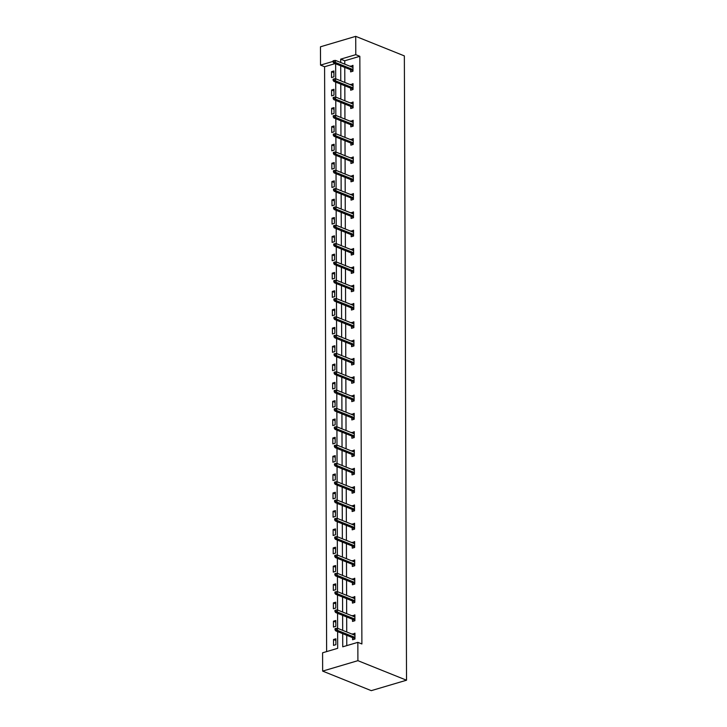 <?xml version="1.0" encoding="UTF-8"?>
<svg xmlns="http://www.w3.org/2000/svg" width="727" height="727" viewBox="0 0 727 727"><rect width="100%" height="100%" fill="white"/><g stroke="black" fill="none" stroke-linecap="round" stroke-linejoin="round"><path stroke-width="1.09" d="M335.183 63.594L324.587 66.739L320.534 65.103L320.471 46.792L355.721 36.35L404.348 55.897L406.529 680.208L371.279 690.65L322.652 671.103L322.588 652.791L337.692 648.32L337.628 631.627M324.587 66.739L326.632 651.592M350.65 88.112L350.659 90.221L353.04 89.512L353.022 83.641L350.641 84.795M350.777 124.744L350.787 126.852L353.168 126.153L353.149 120.282L350.768 121.436M350.905 161.376L350.914 163.493L353.295 162.784L353.277 156.914L350.896 158.068M351.041 198.017L351.041 200.125L353.422 199.416L353.404 193.546L351.023 194.7M351.168 234.648L351.168 236.757L353.558 236.057L353.531 230.186L351.15 231.34M351.295 271.28L351.295 273.397L353.685 272.689L353.658 266.818L351.277 267.972M351.423 307.921L351.432 310.029L353.813 309.329L353.785 303.45L351.405 304.604M351.55 344.553L351.559 346.661L353.94 345.961L353.913 340.091L351.541 341.245M351.677 381.184L351.686 383.302L354.067 382.593L354.049 376.722L351.668 377.876M351.804 417.825L351.813 419.933L354.194 419.234L354.176 413.354L351.795 414.508M351.932 454.457L351.941 456.565L354.322 455.865L354.303 449.995L351.923 451.149M352.059 491.088L352.068 493.206L354.449 492.497L354.431 486.627L352.05 487.781M352.186 527.729L352.195 529.838L354.576 529.138L354.558 523.258L352.177 524.412M352.313 564.361L352.322 566.469L354.703 565.77L354.685 559.899L352.304 561.053M352.441 600.993L352.45 603.11L354.831 602.401L354.812 596.531L352.431 597.685M352.568 637.634L352.577 639.742L354.958 639.042L354.94 633.172L352.559 634.317M342.69 633.662L342.735 646.821L357.838 642.35L361.892 643.977L359.838 56.297L344.743 60.768L344.752 64.14M344.762 67.447L344.816 82.46M344.825 85.768L344.88 100.771M344.889 104.088L344.943 119.092M344.952 122.4L345.007 137.412M345.016 140.72L345.071 155.723M345.08 159.04L345.134 174.044M345.143 177.352L345.198 192.364M345.207 195.672L345.261 210.676M345.27 213.992L345.325 228.996M345.343 232.304L345.389 247.316M345.407 250.624L345.452 265.628M345.47 268.945L345.516 283.948M345.534 287.256L345.579 302.268M345.598 305.576L345.643 320.58M345.661 323.897L345.707 338.9M345.725 342.208L345.77 357.221M345.788 360.528L345.843 375.532M345.852 378.849L345.907 393.852M345.916 397.16L345.97 412.173M345.979 415.48L346.034 430.484M346.043 433.801L346.097 448.804M346.107 452.112L346.161 467.125M346.17 470.433L346.225 485.436M346.234 488.753L346.288 503.756M346.297 507.064L346.352 522.077M346.361 525.385L346.415 540.388M346.425 543.705L346.479 558.709M346.488 562.016L346.543 577.029M346.552 580.337L346.606 595.34M346.615 598.657L346.67 613.661M346.679 616.969L346.734 631.981M346.743 635.289L346.779 645.621M352.504 619.313L352.513 621.421L354.894 620.722L354.876 614.851L352.495 616.005M352.377 582.681L352.386 584.79L354.767 584.09L354.749 578.219L352.368 579.364M352.25 546.041L352.259 548.158L354.64 547.449L354.622 541.579L352.241 542.733M352.122 509.409L352.132 511.517L354.512 510.817L354.494 504.947L352.113 506.101M351.995 472.777L352.004 474.885L354.385 474.186L354.367 468.306L351.986 469.46M351.868 436.136L351.877 438.254L354.258 437.545L354.24 431.674L351.859 432.829M351.741 399.505L351.75 401.613L354.131 400.913L354.113 395.043L351.732 396.197M351.614 362.873L351.623 364.981L354.004 364.282L353.985 358.402L351.604 359.556M351.486 326.232L351.495 328.35L353.876 327.641L353.849 321.77L351.477 322.924M351.359 289.6L351.368 291.709L353.749 291.009L353.722 285.138L351.341 286.293M351.232 252.969L351.232 255.077L353.622 254.368L353.595 248.498L351.214 249.652M351.105 216.328L351.105 218.445L353.486 217.736L353.467 211.866L351.086 213.02M350.968 179.696L350.977 181.805L353.358 181.105L353.34 175.234L350.959 176.388M350.841 143.065L350.85 145.173L353.231 144.464L353.213 138.593L350.832 139.748M350.714 106.424L350.723 108.541L353.104 107.832L353.086 101.962L350.705 103.116M350.587 69.792L350.596 71.9L352.977 71.201L352.958 65.33L350.578 66.484M355.721 36.35L355.785 54.67L340.69 59.141L340.699 62.513M359.838 56.297L355.785 54.67M357.838 642.35L357.902 660.67L406.529 680.208M333.048 61.404L320.534 65.103M337.619 628.31L337.564 613.306M337.555 609.998L337.501 594.995M337.492 591.678L337.437 576.675M337.428 573.358L337.373 558.354M337.364 555.046L337.31 540.043M337.301 536.726L337.246 521.722M337.237 518.406L337.183 503.402M337.174 500.094L337.119 485.091M337.11 481.774L337.055 466.77M337.046 463.453L336.992 448.45M336.983 445.142L336.928 430.139M336.919 426.822L336.865 411.818M336.855 408.501L336.801 393.498M336.792 390.19L336.737 375.187M336.728 371.87L336.674 356.866M336.665 353.549L336.61 338.546M336.601 335.238L336.546 320.234M336.537 316.917L336.483 301.914M336.474 298.597L336.419 283.594M336.401 280.286L336.356 265.282M336.337 261.965L336.292 246.962M336.274 243.645L336.228 228.641M336.21 225.334L336.165 210.33M336.147 207.013L336.101 192.01M336.083 188.693L336.038 173.689M336.019 170.382L335.965 155.378M335.956 152.061L335.901 137.058M335.892 133.741L335.838 118.737M335.829 115.429L335.774 100.426M335.765 97.109L335.71 82.106M335.701 78.789L335.647 63.785M322.652 671.103L357.902 660.67M340.709 65.821L340.763 80.824M340.772 84.141L340.827 99.145M340.836 102.452L340.89 117.465M340.899 120.773L340.954 135.776M340.963 139.093L341.018 154.097M341.036 157.405L341.081 172.417M341.099 175.725L341.145 190.728M341.163 194.045L341.208 209.049M341.227 212.357L341.272 227.369M341.29 230.677L341.336 245.681M341.354 248.997L341.399 264.001M341.417 267.309L341.463 282.321M341.481 285.629L341.536 300.633M341.545 303.95L341.599 318.953M341.608 322.261L341.663 337.273M341.672 340.581L341.726 355.585M341.735 358.902L341.79 373.905M341.799 377.213L341.854 392.226M341.863 395.533L341.917 410.537M341.926 413.854L341.981 428.857M341.99 432.174L342.044 447.178M342.053 450.486L342.108 465.489M342.117 468.806L342.172 483.809M342.181 487.126L342.235 502.13M342.244 505.438L342.299 520.441M342.308 523.758L342.362 538.762M342.372 542.078L342.426 557.082M342.435 560.39L342.49 575.393M342.499 578.71L342.553 593.714M342.562 597.031L342.617 612.034M342.626 615.342L342.681 630.345M333.902 70.973L333.92 76.844L331.539 77.544L331.521 71.673L333.902 70.973M333.966 89.285L333.984 95.155L331.603 95.864L331.585 89.994L333.966 89.285M334.029 107.605L334.047 113.476L331.666 114.184L331.648 108.314L334.029 107.605M334.093 125.925L334.111 131.796L331.73 132.496L331.712 126.625L334.093 125.925M334.156 144.237L334.184 150.107L331.794 150.816L331.776 144.946L334.156 144.237M334.22 162.557L334.247 168.428L331.857 169.137L331.839 163.266L334.22 162.557M334.284 180.878L334.311 186.748L331.921 187.448L331.903 181.577L334.284 180.878M334.347 199.189L334.375 205.059L331.994 205.768L331.966 199.898L334.347 199.189M334.411 217.509L334.438 223.38L332.057 224.089L332.03 218.218L334.411 217.509M334.475 235.83L334.502 241.7L332.121 242.4L332.094 236.529L334.475 235.83M334.538 254.141L334.565 260.012L332.184 260.72L332.157 254.85L334.538 254.141M334.611 272.461L334.629 278.332L332.248 279.041L332.221 273.17L334.611 272.461M334.674 290.782L334.693 296.652L332.312 297.352L332.284 291.482L334.674 290.782M334.738 309.093L334.756 314.964L332.375 315.672L332.348 309.802L334.738 309.093M334.802 327.414L334.82 333.284L332.439 333.993L332.421 328.122L334.802 327.414M334.865 345.734L334.883 351.604L332.503 352.304L332.484 346.434L334.865 345.734M334.929 364.045L334.947 369.916L332.566 370.625L332.548 364.754L334.929 364.045M334.993 382.366L335.011 388.236L332.63 388.945L332.612 383.074L334.993 382.366M335.056 400.686L335.074 406.557L332.693 407.256L332.675 401.386L335.056 400.686M335.12 418.997L335.138 424.868L332.757 425.577L332.739 419.706L335.12 418.997M335.183 437.318L335.202 443.188L332.821 443.897L332.802 438.027L335.183 437.318M335.247 455.638L335.265 461.509L332.884 462.208L332.866 456.338L335.247 455.638M335.311 473.949L335.329 479.82L332.948 480.529L332.93 474.658L335.311 473.949M335.374 492.27L335.392 498.14L333.011 498.849L332.993 492.979L335.374 492.27M335.438 510.59L335.456 516.461L333.075 517.161L333.057 511.29L335.438 510.59M335.501 528.902L335.52 534.772L333.139 535.481L333.12 529.61L335.501 528.902M335.565 547.222L335.583 553.093L333.202 553.801L333.184 547.931L335.565 547.222M335.629 565.542L335.647 571.413L333.266 572.113L333.248 566.242L335.629 565.542M335.692 583.854L335.71 589.724L333.329 590.433L333.311 584.563L335.692 583.854M335.756 602.174L335.774 608.045L333.393 608.753L333.375 602.883L335.756 602.174M335.819 620.494L335.838 626.365L333.457 627.065L333.439 621.194L335.819 620.494M335.883 638.806L335.901 644.676L333.52 645.385L333.502 639.515L335.883 638.806M344.743 60.768L340.69 59.141M354.949 634.735L352.559 633.871M335.892 640.478L333.502 639.515M354.885 616.423L352.495 615.551M335.829 622.158L333.439 621.194M354.821 598.103L352.431 597.24M335.765 603.837L333.375 602.883M354.758 579.782L352.368 578.919M335.701 585.526L333.311 584.563M354.694 561.471L352.304 560.599M335.638 567.205L333.248 566.242M354.622 543.151L352.241 542.287M335.574 548.885L333.184 547.931M354.558 524.83L352.177 523.967M335.51 530.574L333.12 529.61M354.494 506.519L352.113 505.647M335.447 512.253L333.057 511.29M354.431 488.199L352.05 487.335M335.383 493.933L332.993 492.979M354.367 469.878L351.986 469.015M335.32 475.622L332.93 474.658M354.303 451.567L351.923 450.695M335.256 457.301L332.866 456.338M354.24 433.247L351.859 432.383M335.183 438.981L332.802 438.027M354.176 414.926L351.795 414.063M335.12 420.669L332.739 419.706M354.113 396.615L351.723 395.742M335.056 402.349L332.675 401.386M354.049 378.294L351.659 377.431M334.993 384.029L332.612 383.074M353.985 359.974L351.595 359.111M334.929 365.717L332.548 364.754M353.922 341.663L351.532 340.79M334.865 347.397L332.484 346.434M353.858 323.342L351.468 322.479M334.802 329.077L332.421 328.122M353.795 305.022L351.405 304.159M334.738 310.765L332.348 309.802M353.731 286.711L351.341 285.838M334.674 292.445L332.284 291.482M353.667 268.39L351.277 267.527M334.611 274.124L332.221 273.17M353.604 250.07L351.214 249.207M334.547 255.813L332.157 254.85M353.54 231.759L351.15 230.886M334.484 237.493L332.094 236.529M353.476 213.438L351.086 212.575M334.42 219.172L332.03 218.218M353.413 195.118L351.023 194.254M334.356 200.861L331.966 199.898M353.349 176.806L350.959 175.934M334.293 182.541L331.903 181.577M353.286 158.486L350.896 157.623M334.229 164.22L331.839 163.266M353.222 140.166L350.832 139.302M334.166 145.909L331.776 144.946M353.158 121.854L350.768 120.982M334.102 127.588L331.712 126.625M353.095 103.534L350.705 102.671M334.038 109.268L331.648 108.314M353.031 85.213L350.641 84.35M333.975 90.957L331.585 89.994M352.968 66.902L350.578 66.03M333.911 72.636L331.521 71.673M354.821 638.533L354.831 639.078L354.958 638.533M335.992 629.564L335.983 628.392L335.029 628.673L335.038 629.846L335.992 629.564L337.428 630.345L337.419 628.237L354.949 635.28M354.958 637.388L337.428 630.345L335.71 630.854L354.876 638.56M335.038 629.846L335.71 630.854M337.419 628.237L335.983 628.392M354.758 620.222L354.758 620.758L354.894 620.213M335.929 611.253L335.919 610.071L334.965 610.353L334.974 611.534L335.929 611.253L337.364 612.025L337.355 609.917L354.885 616.959M354.894 619.077L337.364 612.025L335.647 612.534L354.812 620.24M334.974 611.534L335.647 612.534M337.355 609.917L335.919 610.071M354.685 598.139L354.685 598.594M354.694 601.901L354.694 602.447L354.831 601.901M335.865 592.932L335.856 591.76L334.902 592.042L334.911 593.214L335.865 592.932L337.301 593.714L337.292 591.596L354.821 598.648M354.831 600.756L337.301 593.714L335.583 594.223L354.749 601.92M334.911 593.214L335.583 594.223M337.292 591.596L335.856 591.76M354.631 583.581L354.631 584.126L354.767 583.581M335.792 574.612L335.792 573.439L334.838 573.721L334.847 574.893L335.792 574.612L337.237 575.393L337.228 573.276L354.758 580.328M354.767 582.436L337.237 575.393L335.52 575.902L354.685 583.608M334.847 574.893L335.52 575.902M337.228 573.276L335.792 573.439M354.567 565.27L354.567 565.806M335.729 556.3L335.729 555.119L334.774 555.401L334.783 556.582L335.729 556.3L337.164 557.073L337.164 554.965L354.694 562.007M354.703 564.125L337.164 557.073L335.456 557.582L354.703 565.261M334.783 556.582L335.456 557.582M337.164 554.965L335.729 555.119M354.622 565.288L354.576 565.806M354.494 543.187L354.494 543.642M354.503 546.949L354.503 547.495L354.64 546.949M335.665 537.98L335.665 536.808L334.711 537.089L334.72 538.262L335.665 537.98L337.101 538.762L337.101 536.644L354.631 543.696M354.631 545.804L337.101 538.762L335.392 539.27L354.558 546.968M334.72 538.262L335.392 539.27M337.101 536.644L335.665 536.808M354.44 528.629L354.44 529.174L354.576 528.629M335.601 519.66L335.601 518.487L334.647 518.769L334.656 519.941L335.601 519.66L337.037 520.441L337.037 518.324L354.567 525.376M354.567 527.484L337.037 520.441L335.329 520.95L354.494 528.656M334.656 519.941L335.329 520.95M337.037 518.324L335.601 518.487M354.376 510.318L354.376 510.854L354.512 510.309M335.538 501.348L335.538 500.167L334.584 500.449L334.584 501.63L335.538 501.348L336.974 502.121L336.974 500.012L354.503 507.055M354.503 509.173L336.974 502.121L335.265 502.63L354.431 510.336M334.584 501.63L335.265 502.63M336.974 500.012L335.538 500.167M354.303 488.235L354.303 488.689M354.313 491.997L354.313 492.542L354.449 491.997M335.474 483.028L335.474 481.856L334.52 482.137L334.52 483.31L335.474 483.028L336.91 483.809L336.91 481.692L354.44 488.744M354.44 490.852L336.91 483.809L335.202 484.318L354.367 492.015M334.52 483.31L335.202 484.318M336.91 481.692L335.474 481.856M354.249 473.677L354.249 474.222M335.411 464.707L335.411 463.535L334.456 463.817L334.456 464.989L335.411 464.707L336.846 465.489L336.837 463.372L354.376 470.424M354.376 472.532L336.846 465.489L335.138 465.998L354.385 473.677M334.456 464.989L335.138 465.998M336.837 463.372L335.411 463.535M354.303 473.704L354.258 474.222M354.185 455.366L354.185 455.902L354.322 455.356M335.347 446.396L335.347 445.215L334.393 445.497L334.393 446.678L335.347 446.396L336.783 447.169L336.774 445.06L354.313 452.103M354.313 454.221L336.783 447.169L335.074 447.678L354.24 455.384M334.393 446.678L335.074 447.678M336.774 445.06L335.347 445.215M354.104 433.283L354.113 433.737M354.122 437.045L354.122 437.59M335.283 428.076L335.283 426.903L334.329 427.185L334.329 428.357L335.283 428.076L336.719 428.857L336.71 426.74L354.24 433.792M354.249 435.9L336.719 428.857L335.011 429.366L354.258 437.045M334.329 428.357L335.011 429.366M336.71 426.74L335.283 426.903M354.167 437.063L354.131 437.581M354.058 418.725L354.058 419.27L354.194 418.725M335.22 409.755L335.22 408.583L334.266 408.865L334.266 410.037L335.22 409.755L336.656 410.537L336.646 408.42L354.176 415.471M354.185 417.58L336.656 410.537L334.938 411.046L354.104 418.752M334.266 410.037L334.938 411.046M336.646 408.42L335.22 408.583M353.994 400.413L353.994 400.95L354.131 400.404M335.156 391.444L335.156 390.263L334.202 390.544L334.202 391.726L335.156 391.444L336.592 392.216L336.583 390.108L354.113 397.151M354.122 399.268L336.592 392.216L334.874 392.725L354.04 400.432M334.202 391.726L334.874 392.725M336.583 390.108L335.156 390.263M353.913 378.331L353.922 378.785M353.931 382.093L353.931 382.638M335.092 373.124L335.092 371.951L334.138 372.233L334.138 373.405L335.092 373.124L336.528 373.905L336.519 371.788L354.049 378.84M354.058 380.948L336.528 373.905L334.811 374.414L354.067 382.093M334.138 373.405L334.811 374.414M336.519 371.788L335.092 371.951M353.976 382.111L353.94 382.629M353.867 363.773L353.867 364.318L354.004 363.773M335.029 354.803L335.029 353.631L334.075 353.913L334.075 355.085L335.029 354.803L336.465 355.585L336.456 353.467L353.985 360.519M353.994 362.628L336.465 355.585L334.747 356.094L353.913 363.8M334.075 355.085L334.747 356.094M336.456 353.467L335.029 353.631M353.804 345.461L353.804 345.997L353.94 345.452M334.965 336.483L334.965 335.311L334.011 335.592L334.011 336.774L334.965 336.483L336.401 337.264L336.392 335.156L353.922 342.199M353.931 344.316L336.401 337.264L334.684 337.773L353.849 345.479M334.011 336.774L334.684 337.773M336.392 335.156L334.965 335.311M353.722 323.379L353.722 323.833M353.74 327.141L353.74 327.686L353.867 327.141M334.902 318.172L334.902 316.999L333.947 317.281L333.947 318.453L334.902 318.172L336.337 318.953L336.328 316.836L353.858 323.888M353.867 325.996L336.337 318.953L334.62 319.462L353.785 327.159M333.947 318.453L334.62 319.462M336.328 316.836L334.902 316.999M353.676 308.821L353.676 309.366L353.804 308.821M334.838 299.851L334.829 298.679L333.884 298.961L333.884 300.133L334.838 299.851L336.274 300.633L336.265 298.515L353.795 305.567M353.804 307.675L336.274 300.633L334.556 301.142L353.722 308.848M333.884 300.133L334.556 301.142M336.265 298.515L334.829 298.679M353.613 290.509L353.613 291.045M334.774 281.531L334.765 280.358L333.82 280.64L333.82 281.822L334.774 281.531L336.21 282.312L336.201 280.204L353.731 287.247M353.74 289.364L336.21 282.312L334.493 282.821L353.74 290.5M333.82 281.822L334.493 282.821M336.201 280.204L334.765 280.358M353.658 290.527L353.622 291.045M353.531 268.427L353.531 268.881M353.549 272.189L353.549 272.734L353.676 272.189M334.711 263.219L334.702 262.047L333.757 262.329L333.757 263.501L334.711 263.219L336.147 264.001L336.138 261.884L353.667 268.935M353.676 271.044L336.147 264.001L334.429 264.51L353.595 272.207M333.757 263.501L334.429 264.51M336.138 261.884L334.702 262.047M353.486 253.868L353.486 254.414L353.613 253.868M334.647 244.899L334.638 243.727L333.693 244.008L333.693 245.181L334.647 244.899L336.083 245.681L336.074 243.563L353.604 250.615M353.613 252.723L336.083 245.681L334.365 246.189L353.531 253.896M333.693 245.181L334.365 246.189M336.074 243.563L334.638 243.727M353.422 235.557L353.422 236.093L353.549 235.548M334.584 226.579L334.574 225.406L333.629 225.688L333.629 226.869L334.584 226.579L336.019 227.36L336.01 225.252L353.54 232.295M353.549 234.412L336.019 227.36L334.302 227.869L353.467 235.575M333.629 226.869L334.302 227.869M336.01 225.252L334.574 225.406M353.34 213.474L353.34 213.929M353.349 217.237L353.358 217.782L353.486 217.237M334.52 208.267L334.511 207.095L333.557 207.377L333.566 208.549L334.52 208.267L335.956 209.049L335.947 206.931L353.476 213.974M353.486 216.092L335.956 209.049L334.238 209.558L353.404 217.255M333.566 208.549L334.238 209.558M335.947 206.931L334.511 207.095M353.286 198.916L353.295 199.462M334.456 189.947L334.447 188.775L333.493 189.056L333.502 190.229L334.456 189.947L335.892 190.728L335.883 188.611L353.413 195.663M353.422 197.771L335.892 190.728L334.175 191.237L353.422 198.916M333.502 190.229L334.175 191.237M335.883 188.611L334.447 188.775M353.34 198.944L353.304 199.462M353.222 180.605L353.231 181.141L353.358 180.596M334.393 171.627L334.384 170.454L333.429 170.736L333.439 171.917L334.393 171.627L335.829 172.408L335.819 170.3L353.349 177.343M353.358 179.46L335.829 172.408L334.111 172.917L353.277 180.623M333.439 171.917L334.111 172.917M335.819 170.3L334.384 170.454M353.149 158.522L353.149 158.977M353.158 162.285L353.168 162.83M334.329 153.315L334.32 152.143L333.366 152.425L333.375 153.597L334.329 153.315L335.765 154.097L335.756 151.979L353.286 159.022M353.295 161.14L335.765 154.097L334.047 154.606L353.295 162.285M333.375 153.597L334.047 154.606M335.756 151.979L334.32 152.143M353.213 162.303L353.177 162.821M353.095 143.964L353.104 144.509L353.231 143.964M334.266 134.995L334.256 133.823L333.302 134.104L333.311 135.277L334.266 134.995L335.701 135.776L335.692 133.659L353.222 140.711M353.231 142.819L335.701 135.776L333.984 136.285L353.149 143.991M333.311 135.277L333.984 136.285M335.692 133.659L334.256 133.823M353.031 125.653L353.031 126.189L353.168 125.644M334.202 116.674L334.193 115.502L333.239 115.784L333.248 116.965L334.202 116.674L335.638 117.456L335.629 115.348L353.158 122.39M353.168 124.508L335.638 117.456L333.92 117.965L353.086 125.671M333.248 116.965L333.92 117.965M335.629 115.348L334.193 115.502M352.958 103.57L352.958 104.025M352.968 107.332L352.968 107.878L353.104 107.332M334.138 98.363L334.129 97.191L333.175 97.473L333.184 98.645L334.138 98.363L335.574 99.145L335.565 97.027L353.095 104.07M353.104 106.187L335.574 99.145L333.857 99.654L353.022 107.351M333.184 98.645L333.857 99.654M335.565 97.027L334.129 97.191M352.904 89.012L352.904 89.557L353.04 89.012M334.075 80.043L334.066 78.87L333.111 79.152L333.12 80.324L334.075 80.043L335.51 80.824L335.501 78.707L353.031 85.759M353.04 87.867L335.51 80.824L333.793 81.333L352.958 89.039M333.12 80.324L333.793 81.333M335.501 78.707L334.066 78.87M352.84 70.701L352.84 71.237M334.002 61.722L334.002 60.55L333.048 60.832L333.057 62.004L334.002 61.722L335.447 62.504L335.438 60.396L352.968 67.438M352.977 69.556L335.447 62.504L333.729 63.013L352.977 70.692M333.057 62.004L333.729 63.013M335.438 60.396L334.002 60.55M352.895 70.719L352.849 71.237"/></g></svg>
